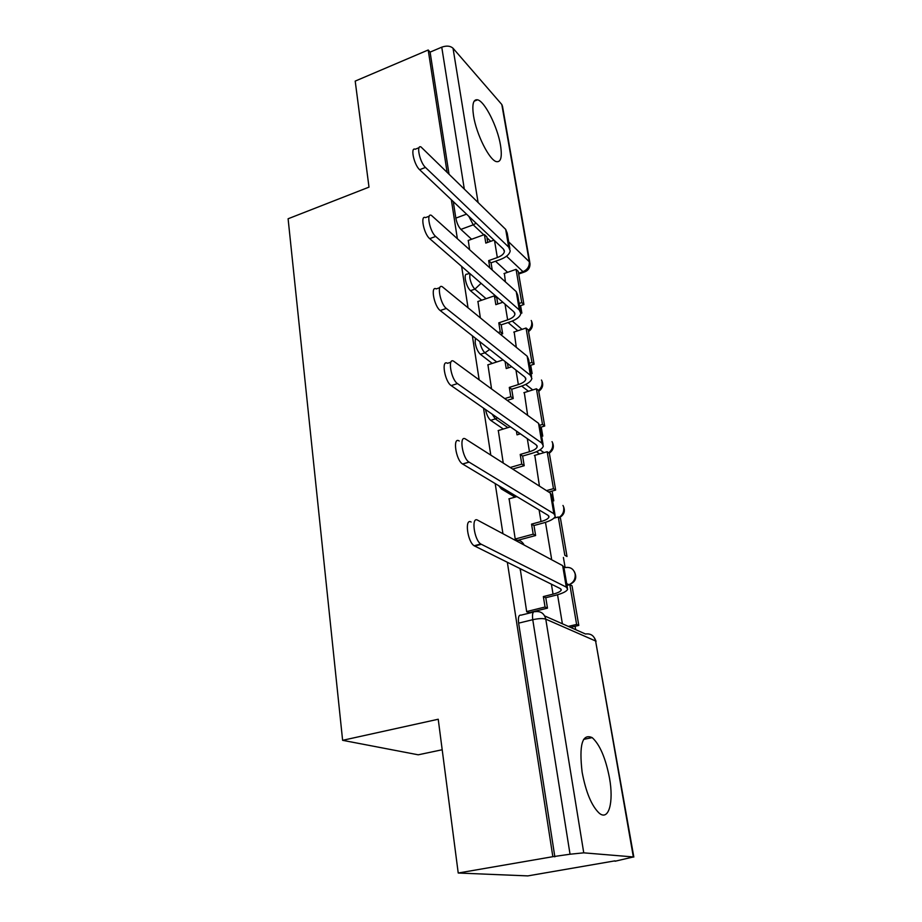 <?xml version="1.0" encoding="UTF-8"?>
<svg xmlns="http://www.w3.org/2000/svg" width="922" height="922" viewBox="0 0 922 922"><rect width="100%" height="100%" fill="white"/><g stroke="black" fill="none" stroke-linecap="round" stroke-linejoin="round"><path stroke-width="1.38" d="M475.36 338.167L475.187 342.984C476.213 348.216 477.942 351.985 480.374 354.302L484.926 352.803C482.552 350.544 480.835 346.822 479.786 341.647M469.586 273.315L467.074 274.203C465.426 273.799 464.849 275.54 465.333 279.401C466.325 284.46 468.03 288.229 470.451 290.695L474.911 289.139C472.502 286.673 470.808 282.893 469.805 277.833L469.874 273.557M500.508 145.261C497.615 126.959 484.765 101.247 477.561 99.806C473.24 99.103 471.891 104.428 473.539 115.78C476.317 134.209 489.34 160.117 496.37 161.627C500.934 162.445 502.317 156.982 500.508 145.261M609.5 778.064C605.616 758.045 599.842 744.561 592.189 737.623C582.289 733.255 578.935 744.78 582.128 772.198C585.919 792.286 591.613 805.943 599.231 813.181C608.785 821.318 613.914 802.152 609.5 778.064M507.354 562.316L552.843 856.688L458.222 873.019L527.799 875.9L614.986 860.848M575.674 629.668L575.109 626.303M568.044 584.755L567.94 584.145M565.105 567.445L563.4 557.43M553.776 500.842L552.117 491.069M542.77 436.106L541.237 427.059M532.132 373.548L530.726 365.285M521.864 313.1L520.596 305.643M442.191 749.747L418.219 754.807L342.615 740.32L288.102 218.768L368.996 187.131L355.201 81.101L428.2 49.995L447.055 171.999M451.331 199.74L457.324 238.464M461.634 266.4L468.019 307.694M472.364 335.815L479.163 379.841M483.531 408.135L490.792 455.111M495.195 483.577L502.939 533.7M458.222 873.019L438.227 719.241L342.615 740.32M615.055 861.24L633.356 856.953L583.753 852.838L570.038 854.221L532.755 619.699C532.063 613.902 532.835 611.24 535.094 611.701C540.707 610.917 544.268 613.395 545.778 619.146L583.753 852.838M552.843 856.688L570.038 854.221M507.596 272.313L495.529 261.226M471.603 239.247L460.885 229.394L473.228 224.853L468.825 216.29M428.2 49.995L430.101 52.116L441.753 47.172C446.571 45.478 450.328 45.835 453.025 48.232L501.81 104.509L502.502 106.341L529.816 262.47M514.176 331.966L516.297 347.283M477.93 301.506L480.339 317.802M524.307 392.565L527.638 415.326M487.934 364.824L491.553 388.911M534.806 455.341L539.439 486.113M498.318 430.551L503.239 463.04M509.117 498.802L515.248 539.232L516.85 540.096M520.354 569.75L526.692 611.805L529.482 612.565M515.075 497.131L501.372 488.937L503.228 488.406M539.612 453.935L536.42 451.745M503.343 429.03L490.665 420.328L495.333 418.899L492.002 414.036M528.444 391.274L521.702 386.088M492.244 363.429L480.374 354.302M517.795 330.768L508.091 322.55M481.687 300.215L470.451 290.695M504.403 273.431L505.383 281.821M468.284 240.458L469.575 249.528M498.733 485.698L501.372 488.937M485.514 409.518C486.62 414.727 488.349 418.323 490.665 420.328M554.848 856.838L518.625 623.145C517.957 617.371 518.763 614.709 521.068 615.147L533.377 612.116M453.267 201.572L455.837 218.122C456.805 223.02 458.488 226.777 460.885 229.394M430.101 52.116L448.979 173.889M545.478 522.348L551.54 558.697M557.545 594.748L562.385 623.779M492.221 269.95L491.057 262.816L488.66 260.626L497.327 257.549C501.626 255.924 503.977 253.919 504.403 251.522L503.354 248.998L419.625 169.706C414.024 164.842 410.14 146.829 415.188 149.237L419.084 147.693M509.854 248.698L507.215 233.162L505.682 229.382L420.985 146.932C415.972 144.5 419.879 162.537 425.457 167.435L508.679 247.096L510.212 250.807C509.589 254.368 506.086 257.353 499.701 259.75L491.057 262.816M489.824 267.795L488.66 260.626M468.157 240.504L484.419 234.591L485.802 243.097L493.996 240.135M523.915 304.525L518.245 271.379L516.066 269.351L521.737 302.577L523.915 304.525L519.57 305.989M519.144 303.453L521.737 302.577M504 273.569L516.066 269.351M487.715 242.405L486.816 236.85L484.419 234.591M498.237 332.473L500.243 331.805L502.651 333.799L501.188 324.855L498.79 322.85L507.642 319.876C512.033 318.32 514.464 316.419 514.925 314.183L513.888 311.832L429.71 238.648C423.832 234.004 419.994 214.699 425.491 217.615L429.226 216.209M520.504 311.475L517.726 295.132L516.228 291.606L431.427 215.391C425.964 212.452 429.836 231.779 435.68 236.447L519.34 309.999L520.838 313.445C520.158 316.776 516.551 319.588 510.027 321.905L501.188 324.855M500.243 331.805L498.79 322.85M477.78 301.552L494.388 295.847L495.829 304.663L502.882 302.255M534.115 364.202L528.248 329.903L526.07 328.025L531.936 362.427L534.115 364.202L529.689 365.619M529.297 363.28L531.936 362.427M513.761 332.104L526.07 328.025M497.788 303.995L496.797 297.933L494.388 295.847M502.651 333.799L500.646 334.456M504.783 398.592L510.811 396.714L513.231 398.511L511.71 389.234L509.301 387.413L518.348 384.566C522.843 383.068 525.333 381.282 525.84 379.219L524.837 377.063L440.22 310.541C434.055 306.185 430.286 285.428 436.256 288.909L439.806 287.664M531.568 376.649L528.64 359.453L527.165 356.215L442.341 286.765C436.406 283.261 440.209 304.053 446.34 308.432L530.404 375.3L531.867 378.458C531.118 381.535 527.407 384.186 520.746 386.399L511.71 389.234M510.811 396.714L509.301 387.413M505.083 361.539L506.224 368.546L511.745 366.772M487.761 364.882L503.043 359.937M544.695 426.022L538.609 390.49L536.431 388.784L542.505 424.42L544.695 426.022L540.177 427.382M539.946 425.192L542.505 424.42M523.869 392.703L536.431 388.784M508.229 367.901L507.492 363.429M513.231 398.511L507.215 400.378M510.212 467.489L521.783 464.123L524.203 465.702L522.636 456.067L520.215 454.454L529.47 451.734C534.057 450.316 536.639 448.657 537.192 446.778L536.201 444.842L451.204 385.603C444.715 381.593 441.05 359.2 447.504 363.314L450.87 362.208M543.058 444.369L539.981 426.252L538.54 423.313L453.739 361.274C447.32 357.125 451.031 379.553 457.473 383.598L541.906 443.159L543.335 445.994C542.505 448.795 538.69 451.25 531.867 453.37L522.636 456.067M521.783 464.123L520.215 454.454M516.401 431.035L517.023 434.85L520.411 433.836M498.122 430.609L510.431 426.874M555.643 490.078L549.351 453.244L547.161 451.722L553.465 488.66L555.643 490.078L548.705 492.014M546.504 490.619L553.465 488.66M534.334 455.48L547.161 451.722M519.063 434.239L518.821 432.729M524.203 465.702L512.667 469.056M515.214 539.013L533.193 534.172L535.613 535.532L533.976 525.517L531.556 524.122L541.03 521.541C545.72 520.204 548.383 518.683 548.982 517L548.025 515.306L462.59 463.997C455.802 460.228 452.379 436.233 459.26 441.027M554.998 514.764L551.759 495.667L550.353 493.074L465.645 439.091C458.81 434.274 462.279 458.292 469.033 462.083L553.857 513.704L555.251 516.205C554.353 518.706 550.411 520.953 543.427 522.947L533.976 525.517M533.193 534.172L531.556 524.122M508.886 498.871L516.908 496.612M567.007 556.496L560.472 518.302L558.294 516.977L564.829 555.286L567.007 556.496M553.915 518.164L558.294 516.977M535.613 535.532L518.141 540.223M526.658 611.563L545.052 607.022L547.484 608.14L545.778 597.721L543.346 596.58L553.039 594.148C557.856 592.892 560.588 591.532 561.256 590.068L560.322 588.616L474.139 545.766C467.373 541.617 464.446 517.864 471.154 522.036M567.433 588.005L564.01 567.883L562.651 565.635L477.711 520.215C471.05 516.009 474.035 539.808 480.742 543.98L566.292 587.118L567.641 589.25C566.661 591.428 562.593 593.445 555.447 595.312L545.778 597.721M545.052 607.022L543.346 596.58M520.077 569.819L521.645 569.416M578.797 625.416L572.02 585.781L569.831 584.663L576.607 624.424L578.797 625.416L570.545 627.386M568.332 626.407L576.607 624.424M566.984 585.378L569.831 584.663M547.484 608.14L528.825 612.727M544.683 615.942L585.482 634.002C590.748 633.322 594.114 635.638 595.6 640.986L545.778 619.146C542.908 618.259 538.563 618.443 532.755 619.699L518.625 623.145M633.356 856.953L595.6 640.986L633.829 857.045M518.556 273.235L523.005 271.69L506.535 256.201M490.723 241.322L486.966 237.772M483.808 234.81L473.228 224.853L476.121 223.205M508.69 241.875L529.297 261.756L501.81 104.509M453.025 48.232L478.069 202.356M566.961 585.216L568.286 584.882L566.765 584.11M563.93 566.823L565.347 567.572C570.464 566.788 573.738 568.966 575.155 574.083C575.582 579.12 573.53 582.646 568.978 584.675C575.535 582.185 577.31 577.806 574.302 571.559M555.885 517.634L554.894 517.035M544.015 452.644L539.992 449.855M507.93 427.635L495.333 418.899L497.546 417.897M532.755 389.925L525.69 384.439M496.739 361.977L484.926 352.803L489.709 349.45M522.025 329.373L512.286 321.063M486.101 298.693L474.911 289.139L481.077 283.308M528.352 330.468C530.98 328.094 532.098 325.305 531.694 322.101M568.551 584.986L566.661 583.488M538.529 390.421C541.249 388.024 542.413 385.154 541.998 381.8M548.671 452.771C551.759 450.374 553.096 447.331 552.658 443.62M559.02 517.426C562.593 515.075 564.149 511.837 563.699 507.676M515.156 540.234C519.259 539.716 522.255 541.318 524.134 545.04M525.217 270.561L523.8 272.232L523.005 271.69C527.511 269.65 529.608 266.343 529.297 261.756L529.966 263.323C530.231 267.829 528.179 270.803 523.8 272.232L518.694 274.007M455.837 218.122L466.544 214.146M464.273 188.86L441.753 47.172M425.457 167.435L419.625 169.706M494.526 240.642L497.327 257.549M505.682 229.382L508.679 247.096M435.68 236.447L429.71 238.648M505.037 304.133L507.642 319.876M516.228 291.606L519.34 309.999M446.34 308.432L440.22 310.541M515.951 370.079L518.348 384.566M527.165 356.215L530.404 375.3M457.473 383.598L451.204 385.603M527.303 438.63L529.47 451.734M538.54 423.313L541.906 443.159M469.102 462.141L462.671 464.043M539.105 509.947L541.03 521.541M550.353 493.074L553.857 513.704M481.272 544.303L474.669 546.089M551.391 584.179L553.039 594.148M562.651 565.635L566.292 587.118M474.104 101.213L477.561 99.806M583.591 739.386L592.189 737.623M528.537 331.563C532.524 328.612 533.423 324.924 531.222 320.499M538.748 391.285C542.839 388.277 543.738 384.532 541.456 380.025M549.247 453.175C553.511 450.132 554.445 446.283 552.036 441.638M559.412 517.657C564.437 514.695 565.624 510.615 562.973 505.452M596.061 641.297L594.621 638.162M504.161 250.093L504.403 251.522M514.695 312.846L514.925 314.183M525.632 377.997L525.84 379.219M537.007 445.672L537.192 446.778M462.59 463.997L469.033 462.083M548.821 516.02L548.982 517M474.139 545.766L480.742 543.98M561.106 589.227L561.256 590.068"/></g></svg>
